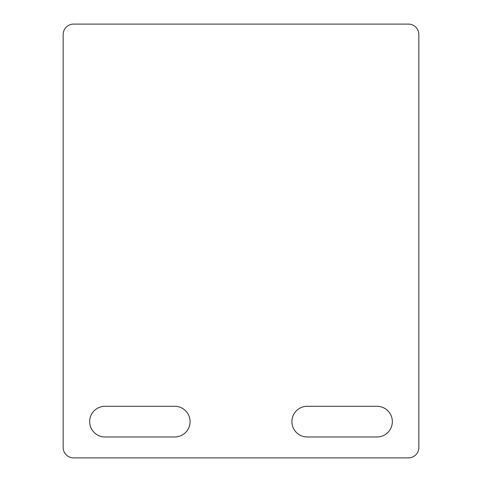 <?xml version="1.0" encoding="UTF-8"?>
<svg xmlns="http://www.w3.org/2000/svg" width="482" height="482" viewBox="0 0 482 482"><rect width="100%" height="100%" fill="white"/><g stroke="black" fill="none" stroke-linecap="round" stroke-linejoin="round"><path stroke-width="0.72" d="M105.004 436.975L174.743 436.975A15.346 15.346 0 0 0 190.089 421.636A15.346 15.346 0 0 0 174.743 406.29L105.004 406.29A15.346 15.346 0 0 0 89.658 421.636A15.346 15.346 0 0 0 105.004 436.975M73.619 457.9L408.381 457.9A10.459 10.459 0 0 0 418.846 447.441L418.846 34.559A10.459 10.459 0 0 0 408.381 24.1L73.619 24.1A10.459 10.459 0 0 0 63.154 34.559L63.154 447.441A10.459 10.459 0 0 0 73.619 457.9M307.257 406.29A15.346 15.346 0 0 0 291.911 421.636A15.346 15.346 0 0 0 307.257 436.975L376.996 436.975A15.346 15.346 0 0 0 392.342 421.636A15.346 15.346 0 0 0 376.996 406.29L307.257 406.29"/></g></svg>
